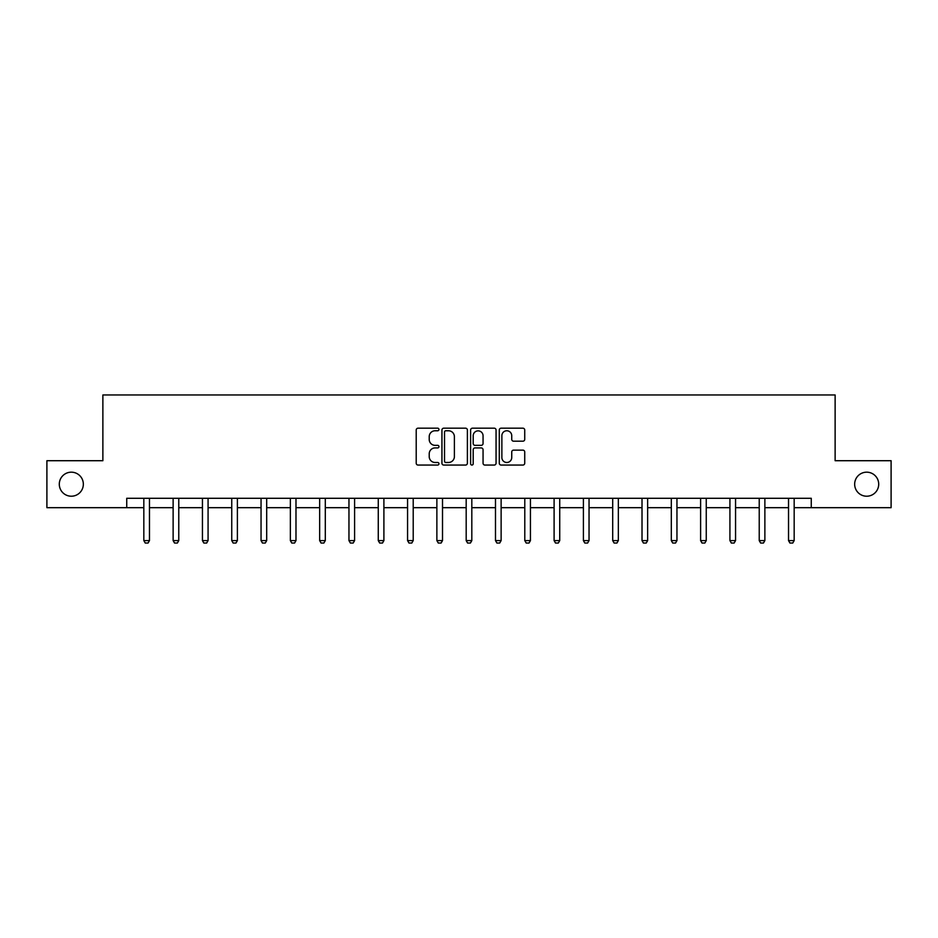 <?xml version="1.0" encoding="UTF-8"?>
<svg xmlns="http://www.w3.org/2000/svg" width="938" height="938" viewBox="0 0 938 938"><rect width="100%" height="100%" fill="white"/><g stroke="black" fill="none" stroke-linecap="round" stroke-linejoin="round"><path stroke-width="1.41" d="M438.949 429.475A1.29 1.29 0 0 0 437.659 428.185L418.067 428.185A1.841 1.841 0 0 0 416.214 430.038L416.214 463.22A1.841 1.841 0 0 0 418.067 465.06L437.659 465.06A1.29 1.29 0 0 0 438.949 463.771A1.29 1.29 0 0 0 437.659 462.481L435.115 462.481A5.898 5.898 0 0 1 429.217 456.583L429.217 453.816A5.898 5.898 0 0 1 435.115 447.918L437.659 447.918A1.29 1.29 0 0 0 438.949 446.629A1.29 1.29 0 0 0 437.659 445.339L435.115 445.339A5.898 5.898 0 0 1 429.217 439.441L429.217 436.674A5.898 5.898 0 0 1 435.115 430.765L437.659 430.765A1.29 1.29 0 0 0 438.949 429.475M854.659 484.196A12.018 12.018 0 0 0 866.677 496.214A12.018 12.018 0 0 0 878.707 484.196A12.018 12.018 0 0 0 866.677 472.177A12.018 12.018 0 0 0 854.659 484.196M59.293 484.196A12.018 12.018 0 0 0 71.323 496.214A12.018 12.018 0 0 0 83.341 484.196A12.018 12.018 0 0 0 71.323 472.177A12.018 12.018 0 0 0 59.293 484.196M522.888 441.188A1.841 1.841 0 0 0 524.729 439.347L524.729 430.038A1.841 1.841 0 0 0 522.888 428.185L501.127 428.185A1.841 1.841 0 0 0 499.286 430.038L499.286 463.22A1.841 1.841 0 0 0 501.127 465.06L522.888 465.06A1.841 1.841 0 0 0 524.729 463.22L524.729 451.975A1.841 1.841 0 0 0 522.888 450.134L513.578 450.134A1.841 1.841 0 0 0 511.738 451.975L511.738 457.556A4.936 4.936 0 0 1 506.801 462.481A4.936 4.936 0 0 1 501.865 457.556L501.865 435.701A4.936 4.936 0 0 1 506.801 430.765A4.936 4.936 0 0 1 511.738 435.701L511.738 439.347A1.841 1.841 0 0 0 513.578 441.188L522.888 441.188M126.736 507.681L46.9 507.681L46.9 460.71L102.875 460.71L102.875 394.968L835.125 394.968L835.125 460.71L891.1 460.71L891.1 507.681L811.264 507.681L811.264 498.289L126.736 498.289L126.736 507.681L143.831 507.681M467.382 430.038A1.841 1.841 0 0 0 465.541 428.185L443.78 428.185A1.841 1.841 0 0 0 441.939 430.038L441.939 463.22A1.841 1.841 0 0 0 443.78 465.06L465.541 465.06A1.841 1.841 0 0 0 467.382 463.22L467.382 430.038M472.459 428.185L494.22 428.185A1.841 1.841 0 0 1 496.061 430.038L496.061 463.22A1.841 1.841 0 0 1 494.22 465.06L484.899 465.06A1.841 1.841 0 0 1 483.058 463.22L483.058 449.759A1.841 1.841 0 0 0 481.217 447.918L475.038 447.918A1.841 1.841 0 0 0 473.198 449.759L473.198 463.771A1.29 1.29 0 0 1 471.908 465.06A1.29 1.29 0 0 1 470.618 463.771L470.618 430.038A1.841 1.841 0 0 1 472.459 428.185M149.47 507.681L173.131 507.681M178.771 507.681L202.444 507.681M208.072 507.681L231.745 507.681M237.384 507.681L261.045 507.681M266.685 507.681L290.358 507.681M295.986 507.681L319.659 507.681M325.298 507.681L348.959 507.681M354.599 507.681L378.272 507.681M383.9 507.681L407.573 507.681M413.212 507.681L436.874 507.681M442.513 507.681L466.186 507.681M471.814 507.681L495.487 507.681M501.127 507.681L524.788 507.681M530.427 507.681L554.1 507.681M559.728 507.681L583.401 507.681M589.041 507.681L612.702 507.681M618.341 507.681L642.014 507.681M647.642 507.681L671.315 507.681M676.955 507.681L700.616 507.681M706.255 507.681L729.928 507.681M735.556 507.681L759.229 507.681M764.869 507.681L788.53 507.681M794.169 507.681L811.264 507.681M445.808 430.765A1.29 1.29 0 0 0 444.518 432.055L444.518 461.191A1.29 1.29 0 0 0 445.808 462.481L448.481 462.481A5.898 5.898 0 0 0 454.391 456.583L454.391 436.674A5.898 5.898 0 0 0 448.481 430.765L445.808 430.765M483.058 435.795A4.936 4.936 0 0 0 478.122 430.859A4.936 4.936 0 0 0 473.198 435.795L473.198 443.498A1.841 1.841 0 0 0 475.038 445.339L481.217 445.339A1.841 1.841 0 0 0 483.058 443.498L483.058 435.795M149.681 498.289L149.552 498.688A1.876 1.876 0 0 0 149.47 499.262L149.47 540.593L148.063 543.032L145.238 543.032L143.831 540.593L143.831 499.262A1.876 1.876 0 0 0 143.737 498.688L143.608 498.289M143.831 540.593L149.47 540.593M178.994 498.289L178.865 498.688A1.876 1.876 0 0 0 178.771 499.262L178.771 540.593L177.364 543.032L174.55 543.032L173.131 540.593L173.131 499.262A1.876 1.876 0 0 0 173.049 498.688L172.92 498.289M173.131 540.593L178.771 540.593M208.295 498.289L208.166 498.688A1.876 1.876 0 0 0 208.072 499.262L208.072 540.593L206.665 543.032L203.851 543.032L202.444 540.593L202.444 499.262A1.876 1.876 0 0 0 202.35 498.688L202.221 498.289M202.444 540.593L208.072 540.593M237.595 498.289L237.466 498.688A1.876 1.876 0 0 0 237.384 499.262L237.384 540.593L235.977 543.032L233.152 543.032L231.745 540.593L231.745 499.262A1.876 1.876 0 0 0 231.651 498.688L231.522 498.289M231.745 540.593L237.384 540.593M266.908 498.289L266.779 498.688A1.876 1.876 0 0 0 266.685 499.262L266.685 540.593L265.278 543.032L262.464 543.032L261.045 540.593L261.045 499.262A1.876 1.876 0 0 0 260.963 498.688L260.834 498.289M261.045 540.593L266.685 540.593M296.209 498.289L296.08 498.688A1.876 1.876 0 0 0 295.986 499.262L295.986 540.593L294.579 543.032L291.765 543.032L290.358 540.593L290.358 499.262A1.876 1.876 0 0 0 290.264 498.688L290.135 498.289M290.358 540.593L295.986 540.593M325.509 498.289L325.38 498.688A1.876 1.876 0 0 0 325.298 499.262L325.298 540.593L323.88 543.032L321.066 543.032L319.659 540.593L319.659 499.262A1.876 1.876 0 0 0 319.565 498.688L319.436 498.289M319.659 540.593L325.298 540.593M354.822 498.289L354.693 498.688A1.876 1.876 0 0 0 354.599 499.262L354.599 540.593L353.192 543.032L350.378 543.032L348.959 540.593L348.959 499.262A1.876 1.876 0 0 0 348.877 498.688L348.748 498.289M348.959 540.593L354.599 540.593M384.123 498.289L383.994 498.688A1.876 1.876 0 0 0 383.9 499.262L383.9 540.593L382.493 543.032L379.679 543.032L378.272 540.593L378.272 499.262A1.876 1.876 0 0 0 378.178 498.688L378.049 498.289M378.272 540.593L383.9 540.593M413.424 498.289L413.295 498.688A1.876 1.876 0 0 0 413.212 499.262L413.212 540.593L411.794 543.032L408.98 543.032L407.573 540.593L407.573 499.262A1.876 1.876 0 0 0 407.479 498.688L407.35 498.289M407.573 540.593L413.212 540.593M442.736 498.289L442.607 498.688A1.876 1.876 0 0 0 442.513 499.262L442.513 540.593L441.106 543.032L438.292 543.032L436.874 540.593L436.874 499.262A1.876 1.876 0 0 0 436.791 498.688L436.662 498.289M436.874 540.593L442.513 540.593M472.037 498.289L471.908 498.688A1.876 1.876 0 0 0 471.814 499.262L471.814 540.593L470.407 543.032L467.593 543.032L466.186 540.593L466.186 499.262A1.876 1.876 0 0 0 466.092 498.688L465.963 498.289M466.186 540.593L471.814 540.593M501.338 498.289L501.209 498.688A1.876 1.876 0 0 0 501.127 499.262L501.127 540.593L499.708 543.032L496.894 543.032L495.487 540.593L495.487 499.262A1.876 1.876 0 0 0 495.393 498.688L495.264 498.289M495.487 540.593L501.127 540.593M530.65 498.289L530.521 498.688A1.876 1.876 0 0 0 530.427 499.262L530.427 540.593L529.02 543.032L526.206 543.032L524.788 540.593L524.788 499.262A1.876 1.876 0 0 0 524.705 498.688L524.577 498.289M524.788 540.593L530.427 540.593M559.951 498.289L559.822 498.688A1.876 1.876 0 0 0 559.728 499.262L559.728 540.593L558.321 543.032L555.507 543.032L554.1 540.593L554.1 499.262A1.876 1.876 0 0 0 554.006 498.688L553.877 498.289M554.1 540.593L559.728 540.593M589.252 498.289L589.123 498.688A1.876 1.876 0 0 0 589.041 499.262L589.041 540.593L587.622 543.032L584.808 543.032L583.401 540.593L583.401 499.262A1.876 1.876 0 0 0 583.307 498.688L583.178 498.289M583.401 540.593L589.041 540.593M618.564 498.289L618.435 498.688A1.876 1.876 0 0 0 618.341 499.262L618.341 540.593L616.934 543.032L614.12 543.032L612.702 540.593L612.702 499.262A1.876 1.876 0 0 0 612.62 498.688L612.491 498.289M612.702 540.593L618.341 540.593M647.865 498.289L647.736 498.688A1.876 1.876 0 0 0 647.642 499.262L647.642 540.593L646.235 543.032L643.421 543.032L642.014 540.593L642.014 499.262A1.876 1.876 0 0 0 641.92 498.688L641.791 498.289M642.014 540.593L647.642 540.593M677.166 498.289L677.037 498.688A1.876 1.876 0 0 0 676.955 499.262L676.955 540.593L675.536 543.032L672.722 543.032L671.315 540.593L671.315 499.262A1.876 1.876 0 0 0 671.221 498.688L671.092 498.289M671.315 540.593L676.955 540.593M706.478 498.289L706.349 498.688A1.876 1.876 0 0 0 706.255 499.262L706.255 540.593L704.848 543.032L702.023 543.032L700.616 540.593L700.616 499.262A1.876 1.876 0 0 0 700.534 498.688L700.405 498.289M700.616 540.593L706.255 540.593M735.779 498.289L735.65 498.688A1.876 1.876 0 0 0 735.556 499.262L735.556 540.593L734.149 543.032L731.335 543.032L729.928 540.593L729.928 499.262A1.876 1.876 0 0 0 729.834 498.688L729.705 498.289M729.928 540.593L735.556 540.593M765.08 498.289L764.951 498.688A1.876 1.876 0 0 0 764.869 499.262L764.869 540.593L763.45 543.032L760.636 543.032L759.229 540.593L759.229 499.262A1.876 1.876 0 0 0 759.135 498.688L759.006 498.289M759.229 540.593L764.869 540.593M794.392 498.289L794.263 498.688A1.876 1.876 0 0 0 794.169 499.262L794.169 540.593L792.762 543.032L789.937 543.032L788.53 540.593L788.53 499.262A1.876 1.876 0 0 0 788.448 498.688L788.319 498.289M788.53 540.593L794.169 540.593"/></g></svg>

